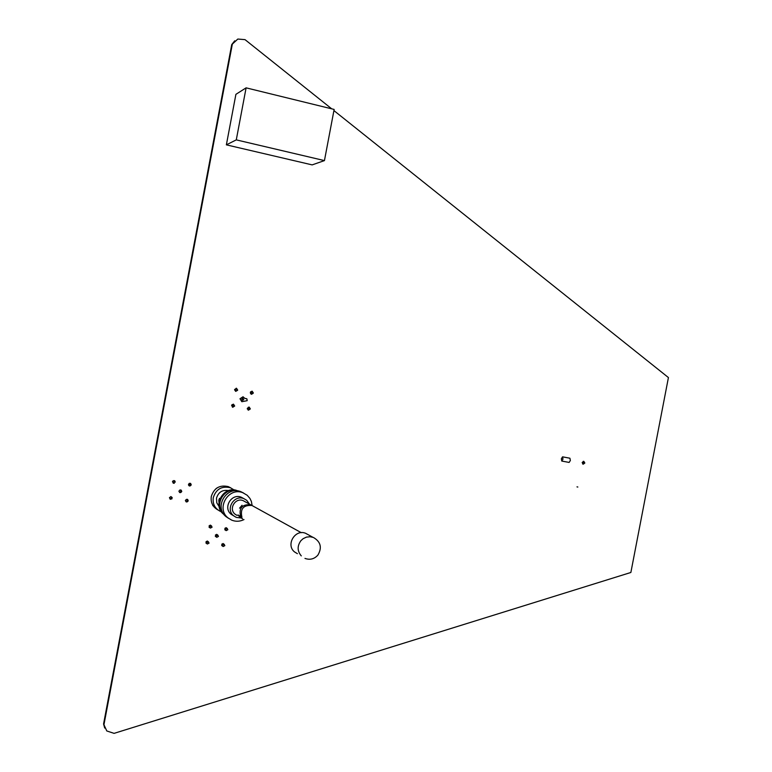 <?xml version="1.0" encoding="UTF-8"?>
<svg xmlns="http://www.w3.org/2000/svg" width="772" height="772" viewBox="0 0 772 772"><rect width="100%" height="100%" fill="white"/><g stroke="black" fill="none" stroke-linecap="round" stroke-linejoin="round"><path stroke-width="1.16" d="M104.693 728.035L103.573 723.972L103.95 724.715L232.343 44.101L231.735 44.583L234.736 40.8M333.919 110.589L668.427 377.566L630.869 572.477L114.082 733.361L106.777 730.959L103.95 724.715M232.343 44.101L237.834 39.044L245.023 39.642L331.728 108.842M577.842 487.026L576.983 486.871L577.842 487.026M584.838 463.026L583.806 461.328L582.165 462.524L583.188 464.223L584.838 463.026M582.638 463.943L583.69 462.766L583.217 461.347M190.674 483.465L190.906 484.411M191.244 484.874C190.655 482.925 189.729 482.761 188.465 484.401C189.053 486.35 189.98 486.505 191.244 484.874M174.752 480.802L174.964 481.506M175.283 482.114C174.646 480.213 173.71 480.078 172.474 481.709L174.308 483.282M181.237 490.152L181.439 490.809M181.758 491.523C181.169 489.573 180.243 489.419 178.969 491.06C179.558 493.009 180.494 493.163 181.758 491.523M187.692 499.484L187.885 500.102M188.223 500.854C187.635 498.905 186.708 498.751 185.444 500.391C186.033 502.34 186.959 502.495 188.223 500.854M172.252 497.708L170.863 496.56L169.444 497.747L170.294 499.291L172.011 498.78M224.256 544.395L223.089 543.527L221.767 544.221L222.857 546.325M208.527 541.925L207.359 541.037L206.018 541.722L207.07 543.835M217.907 535.199L216.729 534.349L215.417 535.044L216.507 537.148M227.325 528.531L226.148 527.691L224.845 528.376L225.926 530.48M211.605 526.022L210.428 525.143L209.096 525.838L210.148 527.952M215.861 488.792L217.424 487.682M253.361 393.044L252.164 391.211L250.311 392.465L251.498 394.299L253.361 393.044M252.714 392.224L251.865 391.182M237.689 390.101L236.483 388.258L234.62 389.522L235.817 391.356L237.689 390.101M237.023 389.136L236.203 388.229M234.678 406.024L233.511 404.2L231.61 405.454L232.768 407.278L234.678 406.024M233.887 404.76L233.269 404.161M250.36 408.919L249.192 407.105L247.301 408.359L248.449 410.173L250.36 408.919M249.588 407.732L248.931 407.066M213.834 506.683L212.705 505.023M103.573 723.972L231.735 44.583M248.092 410.038L249.317 409.546M232.411 407.143L233.578 406.738M235.489 391.25L237.467 390.439L237.322 389.377L236.3 389.049L235.547 390.053L236.338 391.018M251.161 394.183L252.019 393.942M171.027 499.059L170.12 499.214M186.998 501.684L186.1 501.848M180.349 492.459L179.664 492.546M173.768 483.166L173.218 483.214M189.632 485.868L190.201 483.919L189.188 485.897M246.451 398.67L244.811 398.362L243.016 396.769L240.015 398.777L241.8 401.672M243.016 396.769L239.986 398.767L241.887 401.691L247.156 400.687L246.934 398.912L244.811 398.362M189.844 483.648L189.169 483.407M188.561 485.231L189.343 485.694M185.425 500.787L186.322 501.404M186.92 499.397L187.442 499.735L186.621 501.607L187.442 499.735M169.493 497.593L170.544 498.78M171.249 496.821L171.702 497.129L170.873 499.002L171.702 497.129M174.173 481.014L172.793 481.043M172.465 481.796L173.575 483.021M174.462 481.265L174.086 483.272L174.462 481.265M180.561 490.22L179.924 489.959M178.95 491.446L179.953 492.227M180.851 490.481L180.474 492.488L180.851 490.481M218.968 502.273L218.785 500.15L219.509 498.365L219.692 499.252M228.531 490.606C222.404 489.612 218.389 492.14 216.498 498.172L216.758 502.746L219.123 506.606M234.177 489.979L230.355 487.721C221.767 485.791 216.073 489.101 213.275 497.631C212.503 504.077 214.973 508.709 220.676 511.537L221.361 511.788M230.818 487.904L228.28 486.611C219.73 484.7 214.076 487.981 211.296 496.464C210.524 502.476 212.715 506.963 217.878 509.916M216.131 536.058L216.778 537.322L218.466 536.424L217.81 535.15L216.131 536.058M215.291 536.289L216.43 537.08M209.743 526.822L210.399 528.096L212.078 527.199L211.412 525.915L209.743 526.822M209.009 527.151L210.042 527.855M206.722 542.764L207.35 544.028L209.058 543.131L208.421 541.867L206.722 542.764M205.883 542.948L206.983 543.749M222.51 545.264L223.147 546.528L224.835 545.63L224.198 544.366L222.51 545.264M221.641 545.457L222.799 546.267M225.52 529.37L226.186 530.644L227.846 529.737L227.18 528.463L225.52 529.37M224.758 529.708L225.849 530.422M251.257 391.722L250.639 391.761M250.504 393.575L252.637 393.701L252.965 392.678L252.212 391.944L251.025 392.736L251.788 393.923M251.209 391.713L252.183 391.935M247.31 408.996L247.851 409.295M249.221 407.587L248.063 408.378L248.796 409.565L250.012 408.784L249.221 407.587M232.99 404.509L231.986 404.682M231.639 405.329L233.26 406.69M233.771 404.731L232.604 405.522L233.395 406.728L234.563 405.937L233.771 404.731M235.865 388.827L234.601 389.638M234.601 389.947L235.402 390.796M235.798 388.818L236.743 389.03M242.987 398.323L241.829 399.114L242.611 400.321L243.778 399.52L242.987 398.323M562.981 459.137L561.775 461.058L561.36 458.771L562.566 456.841L562.981 459.137M562.566 456.841L569.919 458.221L570.354 460.508L569.138 462.428L561.775 461.058M324.443 160.595L312.158 164.89L226.37 144.846L235.904 94.338L246.104 87.844L334.141 109.431L324.443 160.595L236.28 139.877L246.104 87.844M236.28 139.877L226.37 144.846M242.051 505.274L239.561 508.159L242.051 505.274M241.443 516.198L240.642 516.536C238.702 508.121 242.022 504.193 250.591 504.753L250.639 505.12M242.62 518.842L239.706 516.999L237.998 514.943L240.642 516.536M250.591 504.753L247.88 503.257L252.145 505.592L251.382 501.453L249.925 498.422L247.194 495.267L242.881 492.748C228.531 486.659 215.649 508.42 228.039 517.906L231.754 520.174C235.875 521.776 239.967 521.573 244 519.566M245.023 501.675L243.122 500.632C235.363 497.264 228.329 509.028 235.035 514.181L237.1 515.426M249.414 504.039L246.75 500.333L243.865 498.635C234.051 494.398 225.173 509.298 233.655 515.812L236.261 517.385L241.221 518.012M243.74 498.587L241.269 497.216C231.513 493.009 222.703 507.802 231.127 514.268L233.626 515.793M243.566 493.018L240.825 491.658C226.543 485.607 213.748 507.233 226.061 516.661L228.666 518.408M237.332 490.867C224.43 486.418 213.419 505.12 223.697 514.084M237.95 490.944L237.409 490.722C224.005 485.028 211.991 505.313 223.552 514.171L224.063 514.586M304.979 558.407C309.958 560.173 314.262 559.082 317.881 555.116C322.233 547.647 320.747 541.761 313.422 537.466L310.055 536.733L306.436 537.119L303.097 538.702L300.887 540.709C297.114 546.016 297.239 551.073 301.273 555.879M297.403 553.678L294.528 551.922C285.543 544.868 295.155 528.791 305.625 533.307L308.182 534.707M249.829 504.309L251.962 505.486C243.402 504.907 240.063 508.816 241.925 517.24L240.787 516.555M242.012 518.35L239.889 516.082M190.394 483.976L189.565 483.475M174.665 481.323L173.874 480.831M181.063 490.548L180.252 490.027M212.734 505.583L213.246 505.901M230.355 487.721L228.28 486.611M219.509 498.365L220.01 498.442M227.18 528.463L226.013 527.681M224.198 544.366L223.031 543.527M208.421 541.867L207.301 541.037M211.412 525.915L210.283 525.143M217.81 535.15L216.662 534.34M248.719 409.546L247.802 409.285M249.269 407.597L248.275 407.327M233.82 404.74L232.864 404.47M236.3 391.008L235.373 390.796M242.514 400.292L241.597 400.05M243.026 398.333L242.051 398.082M240.825 491.658L242.881 492.748M241.269 497.216L243.865 498.635M243.122 500.632L247.899 503.257M312.824 537.244L305.625 533.307M301.292 532.69L251.962 505.486"/></g></svg>

